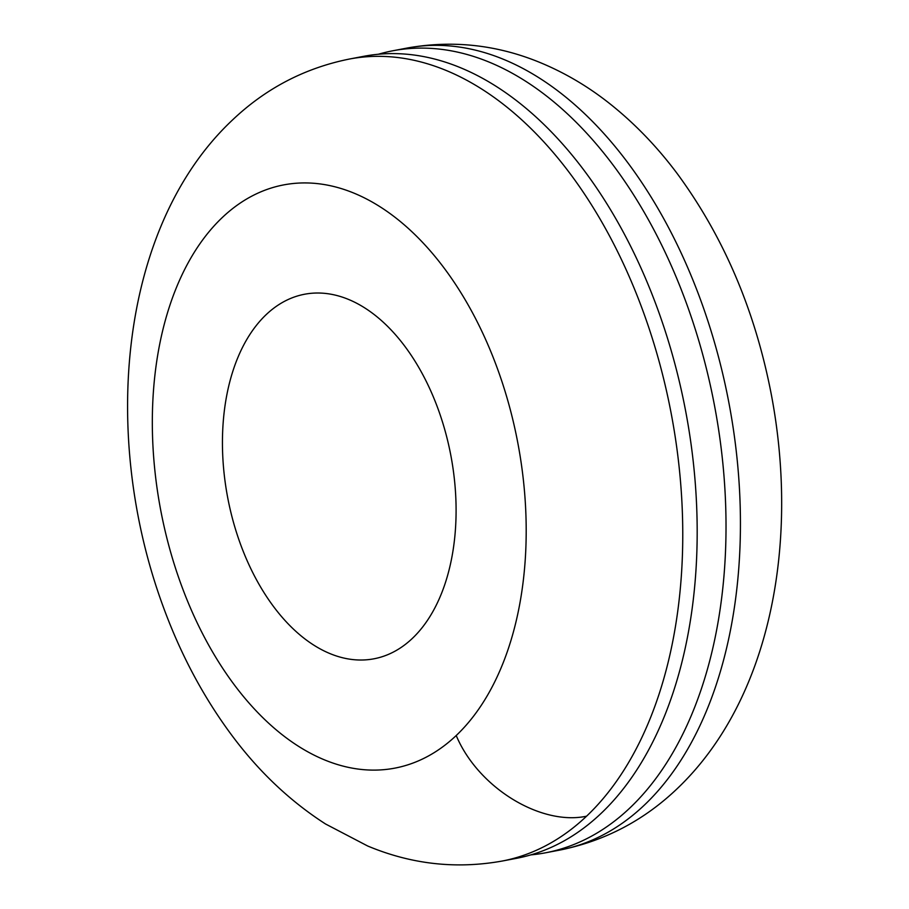 <?xml version="1.0" encoding="UTF-8"?>
<svg xmlns="http://www.w3.org/2000/svg" width="909" height="909" viewBox="0 0 909 909"><rect width="100%" height="100%" fill="white"/><g stroke="black" fill="none" stroke-linecap="round" stroke-linejoin="round"><path stroke-width="1.36" d="M378.394 54.245A408.209 249.805 79.2 0 1 392.677 50.802A408.209 249.805 79.2 0 1 669.49 261.667A408.209 249.805 79.2 0 1 724.678 485.52A408.209 249.805 79.2 0 1 545.355 852.835A408.209 249.805 79.2 0 1 530.799 854.88M586.566 816.191A408.209 249.805 79.2 0 0 608.644 791.853A408.209 249.805 79.2 0 0 682.761 532.947A408.209 249.805 79.2 0 0 626.244 269.905A408.209 249.805 79.2 0 0 349.42 59.04L363.839 56.29A408.209 249.805 79.2 0 1 697.18 530.197A408.209 249.805 79.2 0 1 516.517 858.323L502.098 861.062A408.209 249.805 79.2 0 0 586.566 816.191C541.105 825.906 478.293 788.069 456.216 735.529A296.879 181.675 79.2 0 1 193.458 614.814A296.879 181.675 79.2 0 1 222.319 217.501A296.879 181.675 79.2 0 1 485.065 338.228A296.879 181.675 79.2 0 1 456.216 735.529M430.389 390.086A185.55 113.545 79.2 0 1 422.617 627.051A185.55 113.545 79.2 0 1 373.963 658.798A185.55 113.545 79.2 0 1 239.556 541.571A185.55 113.545 79.2 0 1 255.929 325.967A185.55 113.545 79.2 0 1 304.56 294.243A185.55 113.545 79.2 0 1 430.389 390.086M392.677 50.802L407.084 48.063A408.209 249.805 79.2 0 1 486.872 53.313A408.209 249.805 79.2 0 1 739.085 482.668A408.209 249.805 79.2 0 1 646.742 802.795A408.209 249.805 79.2 0 1 644.231 805.215A408.209 249.805 79.2 0 1 559.762 850.085L545.355 852.835M407.084 48.063C451.887 40.03 495.587 44.598 538.196 61.767C564.205 72.311 588.498 86.616 611.064 104.694C635.596 124.351 657.764 147.497 677.591 174.108C724.121 237.601 755.413 311.332 771.468 395.313C799.568 544.275 770.071 700.453 676.989 788.864C643.606 820.657 604.53 841.064 559.762 850.085M349.42 59.04C304.685 68.05 265.61 88.457 232.204 120.261C119.272 226.614 100.285 435.547 163.086 606.326C180.55 654.23 203.514 697.283 231.977 735.517C258.94 771.73 290.141 801.227 325.581 824.009L367.691 846.006C411.322 864.277 456.125 869.288 502.098 861.062"/></g></svg>
